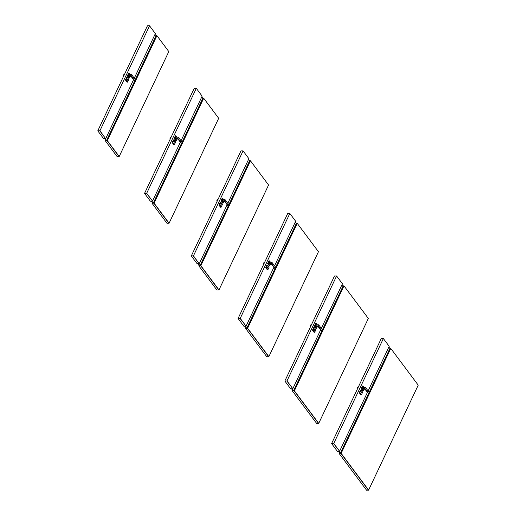 <?xml version="1.0" encoding="UTF-8"?>
<svg xmlns="http://www.w3.org/2000/svg" width="516" height="516" viewBox="0 0 516 516"><rect width="100%" height="100%" fill="white"/><g stroke="black" fill="none" stroke-linecap="round" stroke-linejoin="round"><path stroke-width="0.77" d="M171.099 137.217L170.532 137.217L169.996 138.32L170.532 137.217L171.099 137.224L170.519 137.23L169.996 138.32L170.338 138.823L169.99 138.365L170.557 138.365M311.4 324.854L310.8 324.893L311.393 324.861L310.813 324.874L310.297 325.964L310.638 326.467L310.29 326.009L310.851 326.009M310.877 325.964L310.29 325.964L310.8 324.893L310.297 325.97M173.75 144.667L174.311 144.667L173.75 144.667L172.189 142.584L173.421 139.933L173.982 139.926L173.421 139.933M174.485 142.1L174.234 141.765L173.989 142.926M174.331 141.668L174.434 142.1M177.852 139.01L176.059 139.017L177.949 139.068L181.445 143.538L153.226 203.22L151.278 201.188M176.072 139.023L177.923 139.023L181.735 143.532L177.807 138.32L175.55 138.34L176.079 137.185L178.323 137.179L176.066 137.198M176.059 139.017L175.55 138.34M176.079 137.185L178.349 137.179L181.032 140.733M174.131 138.423L175.363 135.818L175.943 135.805L174.698 138.469L174.131 138.423L174.737 138.443L176.298 140.526L177.007 139.017L176.298 140.539L174.698 138.469L175.969 135.837L176.975 137.179L175.924 135.818M175.717 140.552L174.137 138.469M182.296 142.403L178.323 137.185L177.807 138.275L181.767 143.519L182.296 142.403L181.748 143.545L182.283 142.435M178.349 137.179L177.852 138.282L175.543 138.288M177.949 139.068L181.426 143.525M105.612 138.636L103.613 138.643L97.782 130.851L99.936 130.729L105.612 138.636L99.781 130.838M104.941 138.636L106.464 140.668L104.509 138.643M155.013 34.34L156.064 35.739L135.334 79.593M131.187 76.523L129.29 76.465L131.187 76.523L134.676 80.993L106.464 140.668M97.782 130.851L147.428 25.813L149.537 25.8L155.368 33.598L134.283 78.2M149.537 25.8L99.936 130.729M133.625 79.593L105.767 138.527M156.025 35.688L156.922 35.681L107.322 140.616L119.202 156.503L117.151 156.619L105.277 140.733L107.322 140.616M156.922 35.681L168.803 51.568L119.202 156.503M105.522 139.991L105.277 140.733M119.048 156.606L107.167 140.72M152.375 201.182L150.375 201.195L144.544 193.397L146.699 193.281L152.53 201.072L146.544 193.384M151.704 201.182L153.226 203.22M201.782 96.885L202.827 98.285L182.096 142.139M144.544 193.397L194.197 88.359L196.299 88.346L202.13 96.144L181.052 140.745M196.299 88.346L146.699 193.281M180.387 142.139L152.53 201.072M202.788 98.234L203.691 98.227L154.091 203.162L169.087 223.215L167.036 223.331L152.039 203.278L154.091 203.162M203.691 98.227L218.687 118.287L169.087 223.215M152.285 202.536L152.039 203.278M168.932 223.325L153.936 203.265M199.137 263.728L197.144 263.74L191.313 255.942L193.468 255.826L199.137 263.728L193.313 255.93M198.473 263.734L199.995 265.766L198.041 263.734M248.544 159.431L249.596 160.831L228.865 204.684M224.718 201.614L228.22 206.09L224.699 201.595L222.822 201.562L224.718 201.614L228.207 206.084L199.995 265.766M191.313 255.942L240.959 150.904L243.068 150.891L248.899 158.689L227.814 203.291M243.068 150.891L193.468 255.826M227.156 204.691L199.299 263.624M249.557 160.779L250.454 160.779L200.853 265.708L218.971 289.934L216.92 290.05L198.808 265.824L200.853 265.708M250.454 160.779L268.572 185.005L218.971 289.934M199.053 265.082L198.808 265.824M218.816 290.037L200.698 265.811M245.906 326.273L243.907 326.286L238.076 318.488L240.23 318.372L246.061 326.17L240.075 318.475M245.235 326.28L246.758 328.311L244.81 326.28M295.313 221.983L296.358 223.383L275.628 267.23M274.957 268.623L271.339 263.418L269.081 263.431L269.604 264.115L271.455 264.115L274.957 268.623L271.468 264.14L269.584 264.108L271.481 264.16L274.976 268.63L246.758 328.311M238.076 318.488L287.728 213.456L289.831 213.443L295.662 221.235L274.583 265.837L271.88 262.27L269.597 262.289L271.893 262.276L271.339 263.418L275.305 268.623L275.828 267.494L271.887 262.309L271.384 263.379L269.075 263.386L269.597 262.289L271.893 262.276L275.808 267.481M289.831 213.443L240.23 318.372M273.919 267.236L246.061 326.17M296.319 223.331L297.222 223.325L247.622 328.253L268.855 356.653L266.804 356.769L245.571 328.37L247.622 328.253M297.222 223.325L318.456 251.718L268.855 356.653M245.816 327.628L245.571 328.37M268.694 356.756L247.467 328.357M292.669 388.819L290.669 388.832L284.845 381.034L286.999 380.918L292.83 388.716L286.844 381.021M292.004 388.825L293.527 390.857L293.094 390.864L291.572 388.825M342.076 284.529L343.127 285.929L322.397 329.776M318.159 326.654L321.752 331.182L318.23 326.686L316.353 326.654L318.249 326.712L321.739 331.175L293.527 390.857M284.845 381.034L334.491 276.002L336.6 275.989L342.43 283.787L321.345 328.382L318.649 324.816L316.36 324.835L318.624 324.816L318.146 325.925L322.061 331.162L318.108 325.964L315.844 325.977L316.36 324.835L318.636 324.809L318.108 325.964L315.844 325.931M336.6 275.989L286.999 380.918M320.688 329.782L292.83 388.716M343.088 285.877L343.985 285.87L294.384 390.799L318.733 423.365L316.689 423.481L292.34 390.915L294.384 390.799M343.985 285.87L368.334 318.437L318.733 423.365M292.585 390.173L292.34 390.915M318.578 423.468L294.23 390.902M339.438 451.365L337.438 451.377L331.607 443.579L333.762 443.463L339.593 451.261L333.607 443.573M338.767 451.371L340.289 453.403L338.341 451.377M388.845 347.075L389.89 348.474L369.159 392.328M368.501 393.727L340.289 453.403M331.607 443.579L381.26 338.548L383.362 338.535L389.193 346.333L368.114 390.928L365.431 387.387L363.129 387.381L365.386 387.361L364.87 388.509L362.606 388.477L363.129 387.381L365.425 387.368L364.915 388.471L368.83 393.708L369.359 392.592L365.418 387.4M383.362 338.535L333.762 443.463M367.45 392.328L339.593 451.261M389.851 348.423L390.754 348.416L341.153 453.345L368.618 490.084L366.573 490.2L339.102 453.467L341.153 453.345M390.754 348.416L418.218 385.155L368.618 490.084M339.347 452.719L339.102 453.467M368.463 490.187L340.999 453.454M360.839 394.856L359.252 392.721L360.478 390.122L361.045 390.109M361.548 392.283L361.297 391.954L361.052 393.108M361.09 390.135L362.645 392.205L361.419 394.843L362.645 392.225L361.084 390.135L359.852 392.74L361.387 394.863L360.813 394.856L361.374 394.85L359.813 392.766L359.252 392.773M361.393 391.857L361.49 392.283M364.915 389.193L363.116 389.199L365.012 389.257L368.508 393.721L364.915 388.471L362.606 388.477M363.135 389.206L362.613 388.522M361.194 388.613L362.425 386.007L363.032 386.007L361.8 388.625L363.361 390.715L364.07 389.206L363.361 390.728L361.761 388.651L361.194 388.613L361.755 388.606L362.987 386L364.038 387.368L363.032 386.026M362.754 390.741L363.322 390.741L362.754 390.741L361.2 388.658M364.999 389.251L368.488 393.714L364.986 389.212L364.212 389.206M369.353 392.579L365.399 387.355M368.824 393.714L369.34 392.624M368.488 393.714L369.359 392.599M314.07 332.31L312.483 330.175L313.715 327.576L314.296 327.557L315.876 329.653L314.321 327.589L313.089 330.195L314.65 332.278L315.869 329.698M314.779 329.737L314.534 329.401L314.289 330.562M314.321 327.589L315.882 329.692L314.65 332.291L314.044 332.31L314.612 332.304L313.051 330.221L312.49 330.227M314.631 329.305L314.728 329.737M315.844 325.977L316.373 326.66L318.249 326.712M315.992 328.195L316.566 328.202L315.992 328.195L314.431 326.06L315.657 323.461L316.224 323.448M321.739 331.175L322.597 330.053L318.636 324.809M218.952 205.084L219.513 205.078L221.119 207.187L222.351 204.581L220.79 202.498L219.558 205.104L221.119 207.187L220.525 207.226L218.958 205.129L220.184 202.478L220.751 202.472L220.184 202.478M221.248 204.646L221.003 204.31L220.758 205.471M221.1 204.213L221.196 204.646M228.207 206.084L224.576 200.872L222.312 200.885L222.822 201.562L224.634 201.562M222.312 200.885L222.841 199.731L225.092 199.724L227.801 203.278M220.9 200.969L222.125 198.363L222.706 198.35L221.461 201.014L220.9 201.014L221.506 200.988L223.06 203.072L223.776 201.562L223.067 203.085L221.461 201.014L222.693 198.363M222.486 203.104L220.9 201.014M222.473 203.111L223.067 203.085L222.473 203.111M229.059 204.968L225.086 199.731L222.828 199.744M222.841 199.731L225.131 199.731L224.615 200.834L228.53 206.071L229.059 204.942L228.504 206.084L229.046 204.981M222.312 200.834L224.576 200.872L225.131 199.731L229.046 204.936M217.862 199.776L217.281 199.776L216.759 200.866L217.107 201.369L216.759 200.911L217.32 200.918M216.765 200.879L217.3 199.763L216.765 200.879L217.346 200.866M358.162 387.4L357.594 387.406L357.059 388.509L357.594 387.406L358.162 387.413L357.582 387.419L357.059 388.509L357.401 389.012M127.007 82.121L125.42 79.993L126.652 77.387L127.22 77.381L126.652 77.387M127.716 79.548L127.471 79.219L127.226 80.373M127.568 79.122L127.665 79.548M129.31 76.471L131.161 76.478L134.973 80.986L131.045 75.775L128.781 75.788L129.31 74.639L131.561 74.633L129.297 74.652M129.29 76.465L128.781 75.788M129.31 74.639L131.574 74.62L134.27 78.187M127.368 75.878L128.6 73.272L129.174 73.259L127.929 75.916L127.368 75.923L127.974 75.891L129.529 77.981L130.245 76.471L129.535 77.993L127.929 75.916L129.161 73.272L130.206 74.633M128.955 78.006L127.368 75.923M128.942 78.013L129.535 77.993L128.942 78.013M135.527 79.857L131.593 74.665L131.045 75.775L135.005 80.986L135.527 79.851L131.599 74.633L131.083 75.736L128.781 75.742M135.534 79.877L135.005 80.986L135.514 79.89M131.096 76.465L134.676 80.993M123.788 75.82L123.24 75.826L123.576 76.278L123.227 75.775L123.814 75.775M124.337 74.665L123.769 74.672L123.227 75.775L123.769 74.672L124.33 74.678L123.756 74.685L123.227 75.775M264.624 262.322L264.05 262.328L263.534 263.418L263.87 263.921L263.521 263.457L264.089 263.463M264.05 262.328L263.528 263.424L264.063 262.315L264.631 262.315L264.076 262.322M264.108 263.418L263.528 263.418M267.307 269.765L265.721 267.675L266.946 265.024L267.514 265.018L266.946 265.024M268.017 267.191L267.765 266.856L267.52 268.017M265.721 267.63L266.282 267.63L267.514 265.024L269.12 267.146L267.856 269.765L269.113 267.127L267.552 265.043L266.32 267.649L267.881 269.733L267.282 269.765L267.843 269.758L266.282 267.675L265.721 267.675M267.862 266.759L267.959 267.191M267.662 263.515L268.894 260.915L269.475 260.896L268.23 263.56L267.662 263.515L268.268 263.534L269.829 265.617L270.539 264.115L269.829 265.63L268.23 263.56L269.5 260.928L270.507 262.27L269.455 260.909M269.249 265.65L267.669 263.566M269.236 265.656L269.829 265.63L269.236 265.656M169.996 138.32L170.577 138.32M172.189 142.539L172.75 142.532L174.021 139.952L172.796 142.551L174.35 144.641L175.582 142.035L174.021 139.933L175.569 142.055M174.021 139.933L175.588 142.048L174.356 144.654L172.75 142.577L172.189 142.584M176.969 137.179L175.969 135.837M175.692 140.552L176.298 140.539L175.704 140.565M182.29 142.397L178.323 137.185M359.252 392.721L359.813 392.721L361.045 390.115L360.478 390.122M360.497 390.109L361.084 390.115L362.632 392.244M312.483 330.175L313.044 330.175L314.276 327.57M317.282 324.816L316.237 323.442L317.276 324.816L316.263 323.474L315.031 326.08L316.592 328.163L317.308 326.66L316.598 328.182L314.992 326.106L314.431 326.112M314.431 326.06L314.992 326.06L316.224 323.455L315.657 323.461M322.577 330.079L322.036 331.175L322.571 330.027M315.676 323.448L316.263 323.474M218.958 205.129L219.558 205.104L220.745 202.478L222.338 204.6M220.79 202.498L222.351 204.594L221.119 207.2L220.525 207.226M223.738 199.724L222.738 198.376M217.868 199.763L217.3 199.763L217.862 199.769M357.62 388.554L357.066 388.509L357.64 388.509M125.42 79.993L125.981 79.986L127.259 77.406L128.819 79.47L127.259 77.406L126.027 80.006L127.587 82.089L128.819 79.503L127.259 77.381L126.665 77.374M126.981 82.121L127.549 82.121L125.988 80.032L125.427 80.038M126.994 82.128L127.587 82.109L128.819 79.503M269.1 267.153L267.514 265.024M270.519 262.27L269.5 260.928M173.995 139.92L173.434 139.92M364.051 387.368L363.006 385.994M363.129 389.212L364.219 389.206M318.662 324.822L322.59 330.034M220.764 202.465L220.197 202.465M357.401 389.019L357.059 388.509M267.552 265.024L266.966 265.018"/></g></svg>
